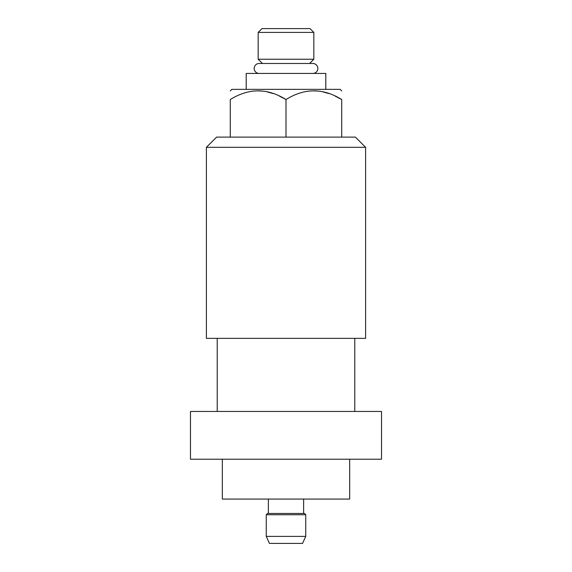 <?xml version="1.0" encoding="UTF-8"?>
<svg xmlns="http://www.w3.org/2000/svg" width="572" height="572" viewBox="0 0 572 572"><rect width="100%" height="100%" fill="white"/><g stroke="black" fill="none" stroke-linecap="round" stroke-linejoin="round"><path stroke-width="0.86" d="M258.172 32.418L261.99 28.6L310.01 28.6L313.828 32.418L258.172 32.418L258.172 59.231L313.828 59.231L313.828 32.418M312.877 73.43A4.976 4.976 0 0 0 317.846 68.454A4.976 4.976 0 0 0 312.877 63.485L259.123 63.485A4.976 4.976 0 0 0 254.154 68.454A4.976 4.976 0 0 0 259.123 73.43M246.196 89.354L246.196 73.43L325.804 73.43L325.804 89.354M230.28 90.919L231.846 89.354L340.154 89.354L341.72 90.919M230.294 99.535L230.28 99.542C248.856 87.974 267.431 87.974 286 99.542L279.393 96.089M273.116 93.543L267.167 91.892M261.261 91.034L258.322 90.919M230.28 99.542C230.28 87.974 230.28 87.974 230.28 99.542L230.28 137.116M206.399 147.304L365.601 147.304L365.601 338.345L206.399 338.345L206.399 147.304L216.588 137.116L286 137.116L286 99.542C304.583 87.974 323.151 87.974 341.72 99.542C341.72 87.974 341.72 87.974 341.72 99.542L335.12 96.089M328.836 93.543L322.894 91.892M316.981 91.034L314.042 90.919M341.72 99.542L341.72 137.116M286 137.116L355.412 137.116L365.601 147.304M286 411.454L381.524 411.454L381.524 459.216L190.476 459.216L190.476 411.454L286 411.454M222.322 459.216L222.322 499.077L349.678 499.077L349.678 459.216M268.361 499.077L268.361 513.47L303.639 513.47L303.639 499.077M304.468 513.47L267.532 513.47L266.259 514.743L266.259 536.393L305.741 536.393L305.741 514.743L304.468 513.47M305.741 514.743L266.259 514.743M305.741 536.393L302.559 543.4L269.441 543.4L266.259 536.393M309.581 63.485L313.828 59.231M262.419 63.485L258.172 59.231M354.776 411.454L354.776 338.345M217.224 411.454L217.224 338.345"/></g></svg>
